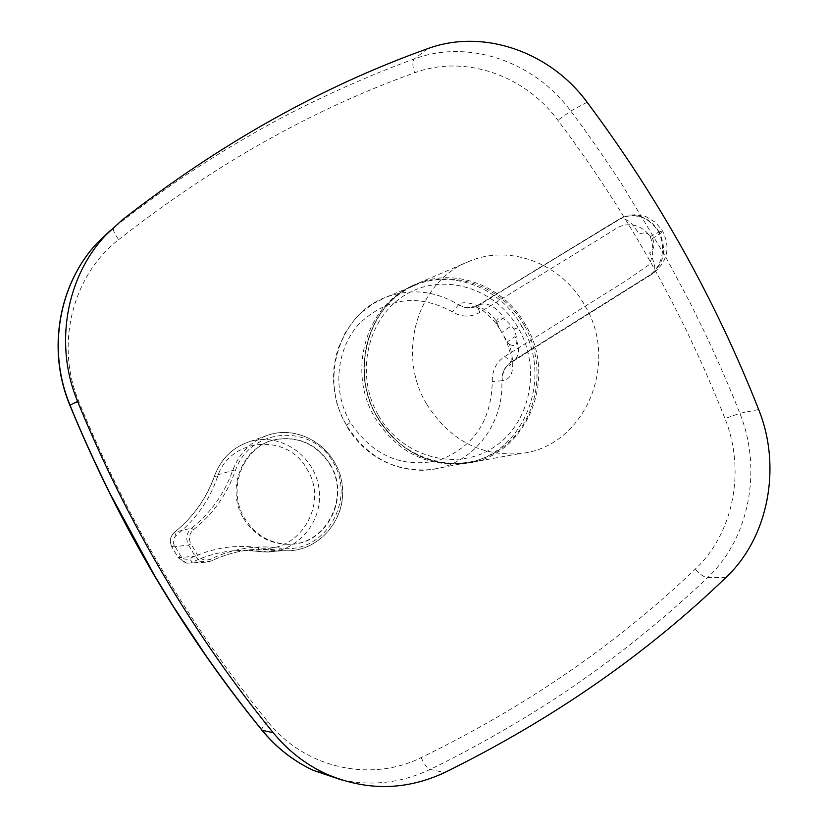 <?xml version="1.0" encoding="UTF-8"?>
<svg xmlns="http://www.w3.org/2000/svg" width="828" height="828" viewBox="0 0 828 828"><rect width="100%" height="100%" fill="white"/><g stroke="black" fill="none" stroke-linecap="round" stroke-linejoin="round"><path stroke-width="0.62" stroke-dasharray="4.14 3.1" d="M341.571 779.935C372.341 786.352 401.849 782.843 430.094 769.419C475.355 747.736 536.14 712.732 578.958 682.5C607.514 662.328 622.76 651.056 656.097 623.65C675.751 607.007 692.922 591.668 707.619 577.634C749.412 538.51 762.536 469.362 739.839 413.338C731 390.609 719.501 364.103 705.342 333.829L689.724 301.992L665.784 257.073L620.979 182.864C601.832 153.832 585.085 129.882 570.751 111.024C534.391 61.531 468.544 38.709 414.393 58.912C370.282 74.592 307.892 102.424 261.079 129.044C229.853 146.856 212.951 156.947 174.594 182.791C151.783 198.679 131.497 213.645 113.736 227.669L110.414 230.381M330.227 464.508C350.565 496.759 327.308 544.12 290.4 544.213C270.953 544.244 255.707 535.612 244.684 518.307C226.044 488.675 243.598 445.267 276.076 439.461C298.96 435.859 317.01 444.201 330.227 464.508M243.618 518.494C254.62 535.757 269.907 544.369 289.51 544.327C326.625 544.224 350.265 496.821 329.906 464.58C316.72 444.315 298.587 435.994 275.517 439.616C242.821 445.516 225.019 488.893 243.618 518.494M174.263 545.103C172.534 541.522 173.073 538.407 175.898 535.757C195.812 519.487 209.608 500.019 217.278 477.383C229.635 437.163 287.875 432.609 307.147 469.435C329.482 504.324 298.484 554.967 258.471 547.67C235.318 544.224 212.289 547.877 189.384 558.631C185.814 560.007 182.884 559.076 180.607 555.847L174.263 545.103L171.872 547.018L178.32 557.782L186.766 563.195L192.282 562.181L189.384 558.631M426.658 404.126C449.521 440.051 480.592 456.538 519.891 453.568C584.123 447.824 620.224 363.865 584.951 305.718C562.295 264.039 510.379 243.68 469.103 261.379C418.068 280.495 395.712 353.059 426.658 404.126M524.476 325.683C548.829 368.005 536.699 426.275 497.7 450.991C459.074 476.348 402.17 461.01 377.268 417.188C351.765 373.728 365.521 313.605 405.648 290.028C445.412 265.809 500.692 283 524.476 325.683M378.572 415.594C402.232 457.222 456.3 471.846 493.053 447.762C530.168 424.288 541.75 368.853 518.566 328.592C495.931 288.009 443.332 271.708 405.534 294.768C367.404 317.207 354.353 374.318 378.572 415.594M280.268 548.064L279.388 550.247L269.452 549.285C249.197 548.25 229.718 552.193 211.026 561.125L192.282 562.181C210.85 553.373 229.822 549.502 249.197 550.568L263.48 551.955C296.155 554.087 323.893 522.116 319.018 488.799C314.909 455.39 279.771 431.636 248.835 441.904C232.43 447.596 221.055 458.847 214.68 475.676C206.938 497.876 193.586 516.713 174.604 532.187C170.082 536.409 169.202 541.346 171.965 547.018L188.556 545.041L190.906 543.841L197.426 554.926C200.862 559.79 205.292 561.177 210.716 559.097C233.092 548.509 256.276 544.824 280.268 548.064C323.976 555.029 356.806 501.075 333.28 462.469C311.463 422.746 249.59 427.486 235.224 471.07C226.862 494.637 212.931 514.198 193.441 529.754C189.146 533.76 188.298 538.459 190.906 543.841M175.898 535.757L174.604 532.187L191.62 528.14C210.767 512.853 224.46 493.633 232.699 470.459L232.699 470.459C239.375 452.771 251.298 440.941 268.489 434.979C300.916 424.226 337.741 449.221 342.078 484.339C347.222 519.353 318.2 552.949 283.942 550.703L279.378 550.247L259.133 551.531L249.197 550.579M118.694 239.644C213.241 165.331 311.887 109.71 414.642 72.781C464.373 54.213 524.569 75.006 557.886 120.257C627.407 212.837 683.11 312.28 724.986 418.575C745.842 470.107 733.618 533.346 695.344 569.033C617.253 643.791 525.873 706.646 421.193 757.599C370.437 782.833 304.776 768.208 267.817 721.705C190.264 626.454 127.274 519.787 78.857 401.683C54.886 344.572 72.491 275.186 118.694 239.644C114.243 233.62 112.598 229.625 113.736 227.669L122.265 219.927M496.852 323.396L496.075 323.531C495.858 322.992 498.57 320.995 504.2 317.538C495.134 306.132 486.833 301.93 479.298 304.921L475.5 306.784C468.907 308.409 463.338 307.643 458.815 304.507C462.862 299.953 484.38 303.845 496.417 321.316L499.77 329.037L507.792 342.637L509.562 344.448C515.534 367.384 513.081 379.452 502.213 380.663C502.182 372.455 505.328 366.162 511.642 361.795L513.37 361.111C519.601 356.319 520.17 348.164 515.057 336.654C509.499 340.039 506.808 342.067 506.964 342.74L507.792 342.637M509.562 344.448C517.448 347.977 518.949 342.844 514.064 329.058C504.469 317.331 498.58 314.754 496.417 321.316M514.064 329.058L521.95 326.491C501.095 288.196 453.527 269.411 415.563 284.935C367.125 302.137 346 370.219 375.012 417.809C396.674 451.581 426.016 466.795 463.059 463.452L431.978 469.476C472.881 464.342 504.169 424.195 501.789 380.787L502.213 380.663M521.95 326.491C554.594 379.855 522.199 457.118 463.059 463.452M504.832 356.454L625.937 280.764L648.769 264.96C653.592 256.09 654.068 246.641 650.187 236.622C641.162 223.312 625.047 221.211 613.558 230.205L479.743 312.373C470.863 317.507 461.786 317.331 452.512 311.856C418.761 293.671 387.887 297.397 359.911 323.024C336.127 348.143 331.862 390.785 350.285 422.425C372.776 455.845 402.315 468.493 438.881 460.368C473.606 447.089 491.397 420.81 492.256 381.542C492.091 370.499 496.282 362.136 504.832 356.454L511.218 361.919L650.994 274.275C662.793 264.422 665.826 247.096 658.736 232.109C649.773 218.106 637.933 213.127 623.215 217.184L475.075 306.94C468.493 308.554 462.935 307.788 458.412 304.652C434.928 290.69 410.833 288.185 386.127 297.149L386.076 297.169C339.118 313.905 318.625 379.628 346.673 425.499C367.611 458.081 396.053 472.736 431.968 469.476C412.841 472.695 371.244 467.696 346.27 425.551L350.285 422.425M758.665 409.539L739.839 413.338L724.986 418.575M377.475 417.291C398.961 450.898 428.128 466.309 464.974 463.525C525.345 458.112 558.9 379.462 525.676 325.156C504.335 286.146 455.814 267.144 417.095 283.714C369.184 301.589 348.443 369.733 377.475 417.291M210.716 559.097L211.068 561.105L204.723 562.284L199.196 560.39L195.543 556.84L188.556 545.041C185.431 538.573 186.445 532.942 191.61 528.14L193.441 529.754M235.224 471.07L232.709 470.459L214.566 475.738C220.952 458.898 232.368 447.617 248.835 441.904L268.489 434.979C300.988 424.205 337.865 449.211 342.192 484.308C347.336 519.311 318.273 552.938 283.942 550.703L263.48 551.955L259.112 551.531L258.471 547.67M217.278 477.383L214.566 475.738C206.451 498.456 193.1 517.293 174.522 532.228C170.03 536.461 169.15 541.388 171.872 547.018L178.217 557.772L195.087 556.116L197.426 554.926M185.948 563.061L178.217 557.772L180.607 555.847M421.193 757.599C424.215 764.306 427.186 768.249 430.094 769.419L444.646 772.555M725.97 577.468L707.619 577.634C703.914 577.178 699.826 574.311 695.344 569.033M587.093 102.237L570.751 111.024L557.886 120.257M427.538 48.728L414.393 58.912C412.251 61.365 412.334 65.992 414.642 72.781M267.817 721.705C263.583 725.69 261.555 728.443 261.731 729.965M78.857 401.683L69.821 405.171M458.815 304.507L452.512 311.856M509.624 327.101C504.459 330.258 501.903 332.163 501.975 332.794M652.505 238.495C655.176 244.457 654.192 249.269 649.545 252.933C655.424 263.242 656.314 270.29 652.236 274.068L650.415 274.813C664.211 263.915 667.14 249.621 659.202 231.943L662.535 230.981C662.98 231.633 659.637 234.138 652.505 238.495C648.841 233.134 644.37 231.705 639.071 234.21C632.074 222.101 625.471 217.091 619.261 219.161L479.298 304.921M650.187 236.622L658.736 232.109M511.642 361.795L650.415 274.813M511.218 361.919C504.904 366.286 501.758 372.579 501.789 380.787L492.256 381.542M346.673 425.499L340.919 414.797L336.955 403.433L334.44 391.665L333.436 379.71L333.953 367.777L335.971 356.133L338.321 348.029L345.193 332.815L354.715 319.391L360.749 313.15L372.704 303.928L386.076 297.169M479.743 312.373L478.025 307.809L478.884 305.066M659.202 231.943C650.083 217.847 638.212 212.879 623.619 217.029L619.261 219.161M186.766 563.195L204.723 562.284L211.068 561.105C226.427 553.746 242.449 549.761 259.133 549.171L269.452 549.285L249.373 550.579M290.4 544.213L289.51 544.327M469.103 261.379L417.095 283.714C368.988 301.713 348.257 369.847 377.257 417.312C398.734 450.908 427.972 466.319 464.974 463.525L519.891 453.568M276.076 439.461L275.517 439.616M386.127 297.149L415.563 284.935M503.952 336.365L506.964 342.74C513.94 361.857 510.358 362.126 509.634 365.717L513.37 361.111L652.236 274.068M623.608 217.029L630.584 215.094L635.179 214.721L646.057 216.677L655.776 222.577L662.535 230.981C670.887 247.665 667.461 262.021 652.226 274.068M499.77 329.037L496.075 323.531C485.767 311.566 477.901 305.977 472.477 306.764L475.531 306.774M623.619 217.029L616.663 220.631L475.5 306.784"/><path stroke-width="1.24" d="M110.414 230.381L97.052 243.173C58.498 284.335 47.144 350.347 70.007 405.058C79.643 429.214 92.85 458.464 109.627 492.815L155.033 576.412L173.683 606.945L205.965 655.672C226.872 685.325 245.647 710.238 262.279 730.399C276.593 747.819 293.64 761.149 313.429 770.402L341.571 779.935M164.12 575.946C131.217 520.274 102.382 462.127 77.604 401.487C53.965 344.965 66.033 276.728 106.201 234.697L122.265 219.927C220.113 143.544 321.875 86.485 427.538 48.728C482.817 28.162 549.989 51.605 587.093 102.237C622.728 149.858 654.876 199.362 683.535 250.729C712.152 302.106 737.199 355.046 758.665 409.539C781.849 466.806 768.529 537.475 725.97 577.468C645.923 654.565 552.141 719.594 444.646 772.555C405.627 790.74 366.059 791.164 325.911 773.828C305.511 764.368 287.927 750.654 273.178 732.687C233.413 683.804 197.064 631.567 164.12 575.946M261.731 729.965L262.01 730.296C183.164 633.399 119.097 525.024 69.811 405.151L77.604 401.487M313.419 770.413C293.516 761.129 276.376 747.756 262.01 730.296L273.178 732.687M313.864 770.609L325.911 773.828M98.025 242.128L106.201 234.697M69.811 405.151C46.927 350.254 58.426 284.439 97.042 243.163"/></g></svg>
